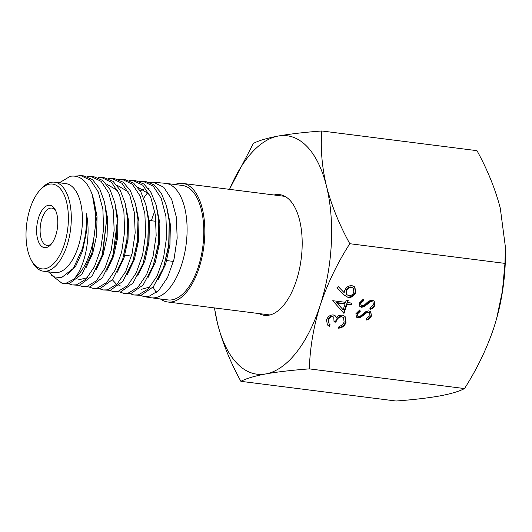 <?xml version="1.0" encoding="UTF-8"?>
<svg xmlns="http://www.w3.org/2000/svg" width="532" height="532" viewBox="0 0 532 532"><rect width="100%" height="100%" fill="white"/><g stroke="black" fill="none" stroke-linecap="round" stroke-linejoin="round"><path stroke-width="0.8" d="M31.395 260.361L32.459 262.289A44.861 21.692 -82.8 0 0 43.411 271.207L54.543 272.617A44.861 21.692 -82.8 0 0 57.862 272.524A44.861 21.692 -82.8 0 0 82.074 227.463A44.861 21.692 -82.8 0 0 65.828 183.607L54.703 182.197A44.861 21.692 -82.8 0 0 51.385 182.296A44.861 21.692 -82.8 0 0 41.868 188.095L40.359 189.698A42.726 20.662 -82.8 0 0 31.395 260.361A42.726 20.662 -82.8 0 0 44.987 268.76A42.726 20.662 -82.8 0 0 68.276 222.635A42.726 20.662 -82.8 0 0 49.416 184.172A42.726 20.662 -82.8 0 0 40.359 189.698M43.411 271.207A44.861 21.692 -82.8 0 0 46.73 271.107A44.861 21.692 -82.8 0 0 70.942 226.053A44.861 21.692 -82.8 0 0 54.703 182.197M51.418 275.071L62.018 283.263L66.207 283.164L73.622 279.327C84.455 268.248 91.438 237.824 86.417 213.711C86.869 222.043 86.251 230.482 84.568 239.028L82.374 248.717L73.356 268.367L61.606 277.564L54.537 276.999L48.365 271.839M73.622 279.327A54.457 26.334 -82.8 0 0 92.355 194.938L96.345 218.659L91.93 253.099L81.995 274.126L69.233 283.656L62.018 283.263M59.365 182.789L70.264 176.298C79.873 174.789 87.241 181.006 92.355 194.938M140.481 295.433L144.192 296.663L148.621 296.557L158.609 290.612L167.527 277.564L174.024 259.23L177.163 238.156L176.371 217.269L171.73 199.467L163.716 187.217L153.429 182.23L149.658 182.35M144.192 296.663L150.775 297.734A57.682 27.89 -82.8 0 0 151.248 297.8A57.682 27.89 -82.8 0 0 155.51 297.674A57.682 27.89 -82.8 0 0 186.646 239.746A57.682 27.89 -82.8 0 0 165.758 183.36A57.682 27.89 -82.8 0 0 165.286 183.307L159.607 182.802M153.429 182.23L160.072 182.835M68.728 283.749L72.259 284.933L76.495 284.833L86.004 279.16L94.457 266.705L100.681 249.195L103.614 229.046L102.869 209.076L98.347 192.052L90.693 180.368L80.837 175.633L75.338 176.145M80.837 175.633L83.856 175.906L92.541 179.603L99.637 188.661L104.558 202.133L106.752 218.599L102.277 254.928L92.242 275.849L79.487 285.318L72.259 284.933M78.982 285.411L82.566 286.615L86.816 286.509L96.372 280.783L104.937 268.228L111.148 250.579L114.161 230.316L113.336 210.22L108.847 193.103L101.113 181.346L91.205 176.577L87.6 176.691M91.205 176.577L94.191 176.843L102.822 180.508L109.991 189.498L114.899 202.878L117.18 219.27L116.435 238.668L112.398 257.242L102.39 277.751L89.748 286.987L82.566 286.615M89.223 287.081L92.807 288.284L97.117 288.184L106.746 282.432L115.338 269.81L121.648 252.075L124.621 231.666L123.883 211.437L119.308 194.18L111.567 182.323L101.565 177.515L98.141 177.602M100.621 177.934L103.022 177.721M101.565 177.515L104.491 177.781L113.097 181.372L120.179 190.143L125.173 203.237L127.594 219.33L126.889 239.752L122.679 259.297L112.598 279.5L100.016 288.657L92.807 288.284M99.491 288.75L103.115 289.96L107.411 289.86L117.12 284.068L125.791 271.353L132.102 253.471L135.168 232.923L134.343 212.547L129.801 195.204L121.968 183.287L111.953 178.459L108.382 178.566M110.949 178.878L113.389 178.666M111.953 178.459L114.839 178.725L123.351 182.263L130.48 190.922L135.5 203.862L137.981 219.816L137.362 241.182L132.787 261.591L122.759 281.395L110.257 290.319L103.115 289.96M109.718 290.419L113.363 291.636L117.738 291.536L127.494 285.697L136.219 272.896L142.609 254.914L145.635 234.24L144.884 213.744L140.255 196.275L132.435 184.272L122.287 179.404L118.703 179.503M122.287 179.404L125.126 179.656L133.672 183.161L140.761 191.713L145.815 204.507L148.421 220.308L147.79 242.466L143.068 263.599L132.934 283.17L120.538 291.995L113.363 291.636M119.999 292.088L123.657 293.312L128.019 293.205L137.868 287.347L146.646 274.479L153.063 256.377L156.162 235.563L155.364 214.908L150.762 197.319L142.822 185.236L132.694 180.348L129.21 180.434M131.537 180.754L134.084 180.541M132.694 180.348L135.487 180.601L143.906 184.032L150.995 192.424L156.115 204.98L158.775 220.541L158.277 243.789L153.169 265.88L143.141 285.006L130.766 293.657L123.657 293.312M130.22 293.75L133.918 294.987L138.353 294.888L148.235 288.969L157.1 275.995L163.563 257.767L166.656 236.807L165.884 216.045L161.209 198.363L153.289 186.213L143.022 181.286L139.304 181.405M143.022 181.286L145.768 181.532L154.247 184.95L161.342 193.296L166.463 205.804L169.229 221.325L168.717 245.053L163.517 267.663L153.362 286.735L141.06 295.327L133.918 294.987M151.248 297.8L167.939 299.922A57.682 27.89 -82.8 0 0 172.208 299.795A57.682 27.89 -82.8 0 0 203.337 241.861A57.682 27.89 -82.8 0 0 182.456 185.475L165.758 183.36M55.727 210.792A18.8 9.091 -82.8 0 0 51.79 208.098A18.8 9.091 -82.8 0 0 50.4 208.138A18.8 9.091 -82.8 0 0 40.153 228.434A18.8 9.091 -82.8 0 0 47.062 245.398A18.8 9.091 -82.8 0 0 48.452 245.358A18.8 9.091 -82.8 0 0 51.544 243.776M48.312 205.319A21.36 10.327 -82.8 0 0 36.661 228.388A21.36 10.327 -82.8 0 0 46.091 247.613A21.36 10.327 -82.8 0 0 50.62 244.853A21.36 10.327 -82.8 0 0 55.102 209.522A21.36 10.327 -82.8 0 0 48.312 205.319M174.955 184.524A59.764 28.901 97.2 0 1 182.715 183.414A59.764 28.901 97.2 0 1 204.674 237.332A59.764 28.901 97.2 0 1 167.68 301.983A59.764 28.901 97.2 0 1 160.438 298.971M154.779 211.251A57.682 27.89 -82.8 0 0 151.401 220.733M153.116 287.034A57.682 27.89 -82.8 0 0 156.501 292.527M147.836 192.544A57.682 27.89 -82.8 0 0 143.753 198.13M84.568 239.028L82.493 248.304M96.345 218.659L91.93 253.099M106.752 218.599L102.882 252.953L102.277 254.928M87.334 277.731L79.614 279.579M117.18 219.27L117.293 221.465L113.057 255.161L112.398 257.242M107.411 184.611L117.532 190.443M127.594 219.33L127.115 239.779L122.679 259.297M117.605 185.535L128.205 191.793M137.981 219.816L137.608 241.215L132.787 261.591M148.421 220.308L148.062 242.486L143.068 263.599M138.293 187.503L149.299 194.18M158.775 220.541L158.563 243.816L153.169 265.88M139.936 190.323L143.228 189.046M169.229 221.325L169.03 245.099L163.517 267.663M150.071 286.961L141.226 289.368M86.417 213.711L86.304 232.65L82.586 250.964L75.91 265.714L67.484 274.625M93.832 199.965L97.037 216.71L96.631 235.43L92.728 253.312L86.064 267.676M104.319 201.169L107.537 218.014L107.065 236.94L103.122 254.994L96.345 269.372M80.046 279.626L77.705 278.914M114.626 201.774L117.978 218.911L117.585 238.083L113.542 256.424L106.659 271.114M125.113 202.985L128.485 220.148L128.026 239.486L124.016 257.92L117.06 272.577M135.441 203.623L138.919 221.099L138.539 240.777L134.357 259.569L127.261 274.512M145.894 204.793L149.425 222.296L148.993 242.067L144.87 260.953L137.708 275.915M121.143 286.143L118.975 285.491M115.976 283.696L112.372 279.792M156.262 205.532L159.866 223.347L159.487 243.483L155.191 262.682L147.883 277.877M140.189 190.735L143.627 189.266M148.421 188.587L149.06 188.621M166.696 206.649L170.373 224.531L169.947 244.78L165.678 264.111L158.283 279.36M274.106 194.998A60.828 29.413 97.2 0 1 279.686 194.632A60.828 29.413 97.2 0 1 289.767 200.105A60.828 29.413 97.2 0 1 299.297 269.771A60.828 29.413 97.2 0 1 264.377 315.323A60.828 29.413 97.2 0 1 259.071 313.574M229.538 189.352A120.165 58.108 97.2 0 1 278.263 136.032A120.165 58.108 97.2 0 1 307.064 146.573A120.165 58.108 97.2 0 1 326.475 186.167C321.953 166.982 320.397 148.588 321.807 130.985C304.663 132.262 290.146 133.944 278.263 136.032C266.845 138.187 258.545 140.654 253.365 143.44L229.472 189.339M372.334 300.208L374.189 301.099L374.927 305.122C374.043 307.297 372.453 308.72 370.166 309.398L369.833 308.001L373.404 304.929L373.012 302.163L371.861 301.591L370.232 301.957L364.127 306.711L361.594 307.283L359.905 306.485L359.353 303.047L363.196 299.257L363.702 300.627L360.829 303.393L361.115 305.481L361.979 305.893L364.221 305.122L366.368 303.233C368.117 301.345 370.106 300.341 372.334 300.208M346.937 304.297L343.978 313.434L332.746 300.693L345.587 302.322L346.312 300.101L348.214 300.341L347.496 302.562L351.772 303.107L351.213 304.836L346.937 304.297L346.505 303.845L343.559 312.976M321.807 130.985L476.978 150.662C487.518 169.828 495.292 189.006 500.293 208.205L505.347 246.675L504.968 263.387L349.79 243.709C339.25 224.551 331.483 205.365 326.475 186.167A120.165 58.108 97.2 0 1 320.244 305.109C327.453 283.682 337.301 263.214 349.79 243.709M504.968 263.387L502.441 290.858L496.589 318.741L494.062 327.153C486.973 348.32 477.124 368.789 464.516 388.56L309.338 368.882C309.99 347.596 313.627 326.335 320.244 305.109A120.165 58.108 97.2 0 1 265.794 373.923A120.165 58.108 97.2 0 1 217.588 323.795A120.165 58.108 97.2 0 1 214.502 307.922M332.606 316.626C330.532 316.799 329.142 317.97 328.45 320.131L329.108 323.802L330 324.52L329.441 326.249L327.406 324.946L326.535 319.912C327.759 316.66 329.966 314.984 333.178 314.897L335.333 315.902L336.264 317.631L338.525 315.742L342.189 315.011L345.095 316.46L346.019 322.439C344.663 326.016 342.149 327.931 338.478 328.171L339.037 326.442L342.089 325.258L344.131 322.166L343.512 317.591L341.79 316.759C338.744 317.112 336.796 318.927 335.951 322.192L334.049 321.953L333.777 317.198L332.181 316.181C330.099 316.354 328.716 317.524 328.018 319.685L328.45 320.131M348.201 297.508L343.506 294.675L336.902 287.845L338.339 286.642L344.184 292.686L344.656 290.665C346.079 287.2 348.527 285.531 351.998 285.644L354.857 287.007L355.735 292.387C354.265 295.925 351.752 297.634 348.201 297.508L343.08 294.229L336.902 287.845M368.882 310.881L370.738 311.772L371.476 315.795C370.591 317.97 369.009 319.393 366.714 320.071L366.388 318.675L369.953 315.602L369.567 312.836L368.417 312.264L366.781 312.63L360.683 317.385L358.142 317.956L356.453 317.158L355.908 313.72L359.745 309.93L360.257 311.3L357.378 314.066L357.664 316.161L358.528 316.567L360.776 315.795L362.917 313.907C364.666 312.018 366.654 311.014 368.882 310.881M464.516 388.56C459.309 391.346 451.01 393.82 439.612 395.968C427.695 398.062 413.184 399.738 396.074 401.015L240.896 381.338C246.103 378.545 254.402 376.077 265.794 373.923C277.717 371.835 292.228 370.152 309.338 368.882M505.347 246.675L505.4 249.395A120.165 58.108 97.2 0 1 496.622 318.641A120.165 58.108 97.2 0 1 496.469 319.167M214.423 307.915L217.588 323.795C222.609 343.04 230.376 362.219 240.896 381.338M328.018 319.685L329.108 323.802M329.534 324.188L329.009 325.803L329.441 326.249M329.009 325.803L327.207 324.72M335.107 315.695L336.264 317.631M344.876 316.241L345.594 321.993L346.019 322.439M345.594 321.993C344.237 325.571 341.724 327.486 338.046 327.725M343.512 317.591L341.79 316.759M341.364 316.314C338.319 316.666 336.37 318.482 335.526 321.747L335.951 322.192M335.526 321.747L334.163 321.574M333.777 317.198L332.181 316.181M347.662 300.274L347.063 302.116L347.496 302.562M351.226 303.041L350.788 304.39L351.213 304.836M350.788 304.39L346.505 303.845M345.029 304.051L344.603 303.606L336.55 302.588L343.173 309.797L345.029 304.051L336.975 303.034L343.173 309.797M336.55 302.588L336.975 303.034M354.631 286.788L355.303 291.942L355.735 292.387M355.303 291.942C353.84 295.479 351.326 297.188 347.768 297.062M353.241 288.211L351.113 286.941C348.64 287.007 346.937 288.304 346.013 290.824L346.585 294.482L348.826 295.792C351.246 295.759 352.929 294.515 353.86 292.055L353.241 288.211L351.539 287.386C349.065 287.453 347.369 288.75 346.438 291.27L347.01 294.928M351.113 286.941L351.539 287.386M346.013 290.824L346.438 291.27M373.976 300.899L374.927 305.122M374.495 304.676C373.61 306.851 372.028 308.274 369.74 308.952M373.012 302.163L371.861 301.591M371.436 301.145L369.8 301.511L370.232 301.957M369.8 301.511L363.702 306.266L364.127 306.711M363.702 306.266L361.162 306.838L361.594 307.283M361.162 306.838L359.699 306.246M362.977 299.37L363.702 300.627M363.276 300.181L360.397 302.947L360.829 303.393M360.397 302.947L361.115 305.481M370.525 311.572L371.476 315.795M371.05 315.35C370.166 317.524 368.576 318.947 366.289 319.626M369.567 312.836L368.417 312.264M367.984 311.819L366.349 312.184L366.781 312.63M366.349 312.184L360.25 316.939L360.683 317.385M360.25 316.939L357.717 317.511L358.142 317.956M357.717 317.511L356.247 316.919M359.526 310.043L360.257 311.3M359.825 310.854L356.952 313.621L357.378 314.066M356.952 313.621L357.664 316.161M343.08 294.229L343.506 294.675M366.535 303.991L366.967 304.437M363.083 314.665L363.516 315.11M149.253 220.461L156.036 221.319M167.68 301.983L269.957 314.957M182.715 183.414L284.992 196.381M123.989 255.154L131.424 256.098M166.782 260.58L173.459 261.425M161.163 182.981L160.305 182.902"/></g></svg>
